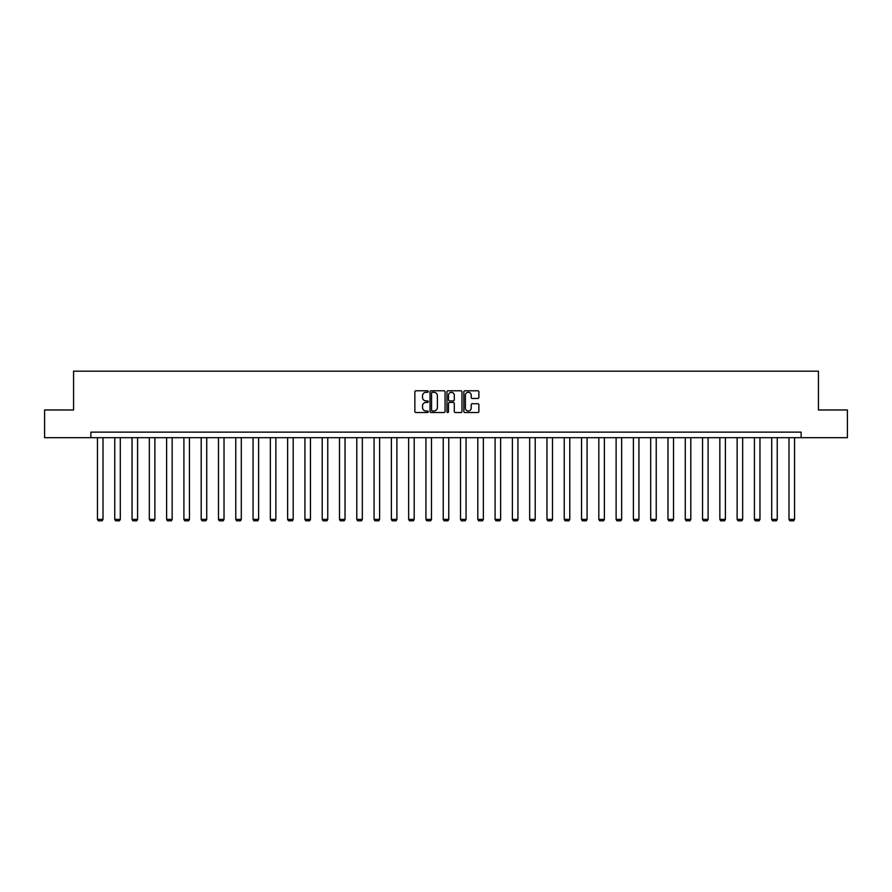 <?xml version="1.0" encoding="UTF-8"?>
<svg xmlns="http://www.w3.org/2000/svg" width="892" height="892" viewBox="0 0 892 892"><rect width="100%" height="100%" fill="white"/><g stroke="black" fill="none" stroke-linecap="round" stroke-linejoin="round"><path stroke-width="1.34" d="M428.272 391.543A0.758 0.758 0 0 0 427.502 390.785L415.951 390.785A1.093 1.093 0 0 0 414.858 391.867L414.858 411.446A1.093 1.093 0 0 0 415.951 412.539L427.502 412.539A0.758 0.758 0 0 0 428.272 411.781A0.758 0.758 0 0 0 427.502 411.011L426.008 411.011A3.479 3.479 0 0 1 422.529 407.532L422.529 405.905A3.479 3.479 0 0 1 426.008 402.426L427.502 402.426A0.758 0.758 0 0 0 428.272 401.656A0.758 0.758 0 0 0 427.502 400.898L426.008 400.898A3.479 3.479 0 0 1 422.529 397.419L422.529 395.78A3.479 3.479 0 0 1 426.008 392.302L427.502 392.302A0.758 0.758 0 0 0 428.272 391.543M477.789 398.445A1.093 1.093 0 0 0 478.881 397.364L478.881 391.867A1.093 1.093 0 0 0 477.789 390.785L464.955 390.785A1.093 1.093 0 0 0 463.862 391.867L463.862 411.446A1.093 1.093 0 0 0 464.955 412.539L477.789 412.539A1.093 1.093 0 0 0 478.881 411.446L478.881 404.812A1.093 1.093 0 0 0 477.789 403.73L472.303 403.73A1.093 1.093 0 0 0 471.21 404.812L471.21 408.101A2.91 2.91 0 0 1 468.3 411.011A2.91 2.91 0 0 1 465.39 408.101L465.39 395.212A2.91 2.91 0 0 1 468.3 392.302A2.91 2.91 0 0 1 471.21 395.212L471.21 397.364A1.093 1.093 0 0 0 472.303 398.445L477.789 398.445M90.873 437.682L44.6 437.682L44.6 409.974L73.579 409.974L73.579 371.183L818.421 371.183L818.421 409.974L847.4 409.974L847.4 437.682L801.127 437.682L801.127 432.141L90.873 432.141L90.873 437.682L801.127 437.682M445.052 391.867A1.093 1.093 0 0 0 443.96 390.785L431.126 390.785A1.093 1.093 0 0 0 430.033 391.867L430.033 411.446A1.093 1.093 0 0 0 431.126 412.539L443.96 412.539A1.093 1.093 0 0 0 445.052 411.446L445.052 391.867M448.04 390.785L460.874 390.785A1.093 1.093 0 0 1 461.967 391.867L461.967 411.446A1.093 1.093 0 0 1 460.874 412.539L455.377 412.539A1.093 1.093 0 0 1 454.296 411.446L454.296 403.507A1.093 1.093 0 0 0 453.203 402.426L449.568 402.426A1.093 1.093 0 0 0 448.475 403.507L448.475 411.781A0.758 0.758 0 0 1 447.717 412.539A0.758 0.758 0 0 1 446.948 411.781L446.948 391.867A1.093 1.093 0 0 1 448.04 390.785M432.319 392.302A0.758 0.758 0 0 0 431.561 393.071L431.561 410.253A0.758 0.758 0 0 0 432.319 411.011L433.902 411.011A3.479 3.479 0 0 0 437.381 407.532L437.381 395.78A3.479 3.479 0 0 0 433.902 392.302L432.319 392.302M454.296 395.267A2.91 2.91 0 0 0 451.385 392.357A2.91 2.91 0 0 0 448.475 395.267L448.475 399.806A1.093 1.093 0 0 0 449.568 400.898L453.203 400.898A1.093 1.093 0 0 0 454.296 399.806L454.296 395.267M103.004 437.682L103.004 519.378L97.462 519.378L97.462 437.682M103.004 519.378L102.167 520.817L98.298 520.817L97.462 519.378M120.297 437.682L120.297 519.378L114.756 519.378L114.756 437.682M120.297 519.378L119.461 520.817L115.581 520.817L114.756 519.378M137.58 437.682L137.58 519.378L132.038 519.378L132.038 437.682M137.58 519.378L136.744 520.817L132.875 520.817L132.038 519.378M154.874 437.682L154.874 519.378L149.332 519.378L149.332 437.682M154.874 519.378L154.037 520.817L150.157 520.817L149.332 519.378M172.156 437.682L172.156 519.378L166.614 519.378L166.614 437.682M172.156 519.378L171.331 520.817L167.451 520.817L166.614 519.378M189.45 437.682L189.45 519.378L183.908 519.378L183.908 437.682M189.45 519.378L188.613 520.817L184.733 520.817L183.908 519.378M206.732 437.682L206.732 519.378L201.191 519.378L201.191 437.682M206.732 519.378L205.907 520.817L202.027 520.817L201.191 519.378M224.026 437.682L224.026 519.378L218.484 519.378L218.484 437.682M224.026 519.378L223.19 520.817L219.309 520.817L218.484 519.378M241.308 437.682L241.308 519.378L235.767 519.378L235.767 437.682M241.308 519.378L240.483 520.817L236.603 520.817L235.767 519.378M258.602 437.682L258.602 519.378L253.06 519.378L253.06 437.682M258.602 519.378L257.766 520.817L253.885 520.817L253.06 519.378M275.884 437.682L275.884 519.378L270.343 519.378L270.343 437.682M275.884 519.378L275.059 520.817L271.179 520.817L270.343 519.378M293.178 437.682L293.178 519.378L287.637 519.378L287.637 437.682M293.178 519.378L292.342 520.817L288.462 520.817L287.637 519.378M310.461 437.682L310.461 519.378L304.919 519.378L304.919 437.682M310.461 519.378L309.635 520.817L305.755 520.817L304.919 519.378M327.754 437.682L327.754 519.378L322.213 519.378L322.213 437.682M327.754 519.378L326.918 520.817L323.038 520.817L322.213 519.378M345.037 437.682L345.037 519.378L339.495 519.378L339.495 437.682M345.037 519.378L344.212 520.817L340.331 520.817L339.495 519.378M362.33 437.682L362.33 519.378L356.789 519.378L356.789 437.682M362.33 519.378L361.494 520.817L357.614 520.817L356.789 519.378M379.613 437.682L379.613 519.378L374.071 519.378L374.071 437.682M379.613 519.378L378.788 520.817L374.908 520.817L374.071 519.378M396.907 437.682L396.907 519.378L391.365 519.378L391.365 437.682M396.907 519.378L396.07 520.817L392.19 520.817L391.365 519.378M414.189 437.682L414.189 519.378L408.647 519.378L408.647 437.682M414.189 519.378L413.364 520.817L409.484 520.817L408.647 519.378M431.483 437.682L431.483 519.378L425.941 519.378L425.941 437.682M431.483 519.378L430.646 520.817L426.777 520.817L425.941 519.378M448.765 437.682L448.765 519.378L443.235 519.378L443.235 437.682M448.765 519.378L447.94 520.817L444.06 520.817L443.235 519.378M466.059 437.682L466.059 519.378L460.517 519.378L460.517 437.682M466.059 519.378L465.223 520.817L461.354 520.817L460.517 519.378M483.353 437.682L483.353 519.378L477.811 519.378L477.811 437.682M483.353 519.378L482.516 520.817L478.636 520.817L477.811 519.378M500.635 437.682L500.635 519.378L495.093 519.378L495.093 437.682M500.635 519.378L499.81 520.817L495.93 520.817L495.093 519.378M517.929 437.682L517.929 519.378L512.387 519.378L512.387 437.682M517.929 519.378L517.092 520.817L513.212 520.817L512.387 519.378M535.211 437.682L535.211 519.378L529.67 519.378L529.67 437.682M535.211 519.378L534.386 520.817L530.506 520.817L529.67 519.378M552.505 437.682L552.505 519.378L546.963 519.378L546.963 437.682M552.505 519.378L551.669 520.817L547.788 520.817L546.963 519.378M569.787 437.682L569.787 519.378L564.246 519.378L564.246 437.682M569.787 519.378L568.962 520.817L565.082 520.817L564.246 519.378M587.081 437.682L587.081 519.378L581.539 519.378L581.539 437.682M587.081 519.378L586.245 520.817L582.364 520.817L581.539 519.378M604.363 437.682L604.363 519.378L598.822 519.378L598.822 437.682M604.363 519.378L603.538 520.817L599.658 520.817L598.822 519.378M621.657 437.682L621.657 519.378L616.116 519.378L616.116 437.682M621.657 519.378L620.821 520.817L616.941 520.817L616.116 519.378M638.94 437.682L638.94 519.378L633.398 519.378L633.398 437.682M638.94 519.378L638.114 520.817L634.234 520.817L633.398 519.378M656.233 437.682L656.233 519.378L650.692 519.378L650.692 437.682M656.233 519.378L655.397 520.817L651.517 520.817L650.692 519.378M673.516 437.682L673.516 519.378L667.974 519.378L667.974 437.682M673.516 519.378L672.691 520.817L668.81 520.817L667.974 519.378M690.809 437.682L690.809 519.378L685.268 519.378L685.268 437.682M690.809 519.378L689.973 520.817L686.093 520.817L685.268 519.378M708.092 437.682L708.092 519.378L702.55 519.378L702.55 437.682M708.092 519.378L707.267 520.817L703.387 520.817L702.55 519.378M725.386 437.682L725.386 519.378L719.844 519.378L719.844 437.682M725.386 519.378L724.549 520.817L720.669 520.817L719.844 519.378M742.668 437.682L742.668 519.378L737.126 519.378L737.126 437.682M742.668 519.378L741.843 520.817L737.963 520.817L737.126 519.378M759.962 437.682L759.962 519.378L754.42 519.378L754.42 437.682M759.962 519.378L759.125 520.817L755.256 520.817L754.42 519.378M777.244 437.682L777.244 519.378L771.703 519.378L771.703 437.682M777.244 519.378L776.419 520.817L772.539 520.817L771.703 519.378M794.538 437.682L794.538 519.378L788.996 519.378L788.996 437.682M794.538 519.378L793.702 520.817L789.833 520.817L788.996 519.378"/></g></svg>
